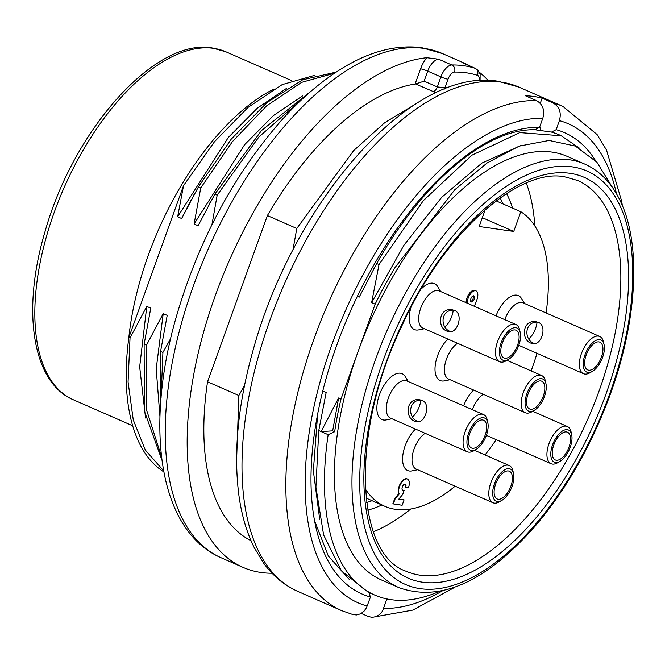 <?xml version="1.0" encoding="UTF-8"?>
<svg xmlns="http://www.w3.org/2000/svg" width="665" height="665" viewBox="0 0 665 665"><rect width="100%" height="100%" fill="white"/><g stroke="black" fill="none" stroke-linecap="round" stroke-linejoin="round"><path stroke-width="1" d="M322.783 391.012L326.158 392.5L318.768 430.571L321.112 431.593L338.618 397.961L341.004 399.008A236.773 116.841 113.7 0 0 334.653 431.735L328.161 434.686A247.787 122.277 113.7 0 0 374.752 595.075A247.787 122.277 113.7 0 0 438.983 591.567M612.847 188.029L596.896 162.194L575.35 146.067L549.115 140.456L519.132 146.125L487.129 162.983L454.744 189.774L394.869 267.787A236.773 116.841 113.7 0 0 375.16 304.154L341.004 399.008M375.16 304.154L371.635 302.608L379.025 264.529L376.689 263.506C422.059 183.041 485.109 129.683 533.239 129.725A247.787 122.277 113.7 0 1 534.876 129.742L539.556 127.314L542.806 118.295C544.984 110.207 542.873 104.305 536.48 100.598L525.516 95.793A275.318 135.859 -66.3 0 1 533.978 96.508A275.318 135.859 -66.3 0 1 542.116 98.154L553.081 102.967A275.318 135.859 -66.3 0 1 562.914 106.4L519.049 87.165A275.318 135.859 -66.3 0 0 501.086 82.086A275.318 135.859 -66.3 0 0 276.806 302.068A275.318 135.859 -66.3 0 0 297.912 591.443C284.354 585.416 272.916 575.965 263.598 563.097L254.205 547.553C246.582 532.249 241.428 514.486 238.76 494.253C233.349 450.928 238.286 402.342 253.581 348.493C294.321 201.279 411.569 65.926 498.401 81.321L519.049 87.165M357.329 296.332L359.183 297.147L376.689 263.506M292.949 249.982L296.79 228.469L267.388 215.576L207.547 381.793A247.787 122.277 113.7 0 0 251.013 540.703M244.562 385.243L238.868 395.534L207.547 381.793M579.331 148.071L561.268 135.793L519.847 132.601L471.951 155.161L423.289 200.68L379.025 264.529M561.726 135.993A247.787 122.277 113.7 0 0 559.531 134.978A247.787 122.277 113.7 0 0 551.476 132.102L556.156 129.683A251.919 124.313 -66.3 0 1 595.64 160.822M534.843 129.725L551.476 132.102M304.188 97.323L258.885 136.973L217.172 195.161L214.837 194.138L261.503 130.548L311.752 90.615M163.607 470.778L145.311 450.047L133.258 419.914L128.071 381.934L130.024 338.003L128.852 337.496L183.54 185.602L214.429 141.786L247.995 107.422L282.184 84.613L314.537 75.386M161.952 460.205L144.347 411.003L144.13 344.196L146.466 345.218L146.2 408.734L161.545 456.897M160.09 413.189L160.581 351.403L162.917 352.433L161.046 398.069M584.693 164.056L567.154 156.358A231.27 114.122 113.7 0 0 552.058 152.094A231.27 114.122 113.7 0 0 358.086 351.577A231.27 114.122 113.7 0 0 381.394 579.947L398.934 587.644C440.471 602.399 485.799 581.983 534.926 526.414C564.859 491.211 589.082 449.582 607.594 401.527C637.461 323.905 642.457 243.191 619.032 198.461C610.636 182.002 599.19 170.531 584.693 164.056A231.27 114.122 113.7 0 0 569.606 159.783A231.27 114.122 113.7 0 0 381.211 344.561A231.27 114.122 113.7 0 0 398.925 587.636M238.868 395.534L236.582 460.745M415.583 83.965L415.085 84.039A247.787 122.277 113.7 0 0 267.388 215.576M415.085 84.039L420.571 68.811A19.268 9.51 -66.3 0 1 426.863 57.722A275.318 135.859 113.7 0 0 215.427 295.277A275.318 135.859 113.7 0 0 243.082 567.395A275.318 135.859 113.7 0 0 272.06 573.238M488.152 80.482A275.318 135.859 113.7 0 0 479.382 72.285M470.421 66.226A275.318 135.859 113.7 0 0 463.979 63.017M426.863 57.722L438.667 59.218A13.765 6.791 113.7 0 0 427.72 71.13A5.503 0.648 19.8 0 0 420.571 68.811M424.12 81.147L437.271 86.916L440.878 76.899L427.72 71.13L424.12 81.147L415.608 83.981M415.741 103.973L384.777 122.643L353.664 150.581L296.79 228.469M436.032 92.751L415.966 84.131M433.131 91.662A5.503 2.718 -66.3 0 0 437.271 86.916L444.96 87.763A5.503 4.63 -94.3 0 0 444.727 88.994M128.852 337.496A220.256 108.694 113.7 0 0 163.806 471.851M286.44 88.445L257.23 108.245L228.319 137.464L177.646 216.773L181.636 218.527L198.386 186.923L200.73 187.946L194.097 223.989L198.087 225.734L214.837 194.138M177.646 216.773L183.54 185.602M130.024 338.003L146.774 306.407L139.667 366.856L145.569 418.036M144.13 344.196L150.764 308.153L146.774 306.407M146.466 345.218L163.216 313.614L156.208 368.884L159.966 416.872M160.581 351.403L167.214 315.368L163.216 313.614M162.917 352.433L170.639 338.593M211.944 224.687L217.172 195.161M198.386 186.923L231.112 139.309L266.815 102.684L302.75 79.767L336.274 72.069M334.586 73.192L301.719 82.335L266.84 105.652L232.359 141.678L200.73 187.946M273.431 89.26A203.731 100.54 113.7 0 0 128.777 338.061M373.364 531.792A213.374 105.294 113.7 0 0 410.729 509.016M534.843 225.992A213.374 105.294 113.7 0 0 526.289 183.075M368.186 592.174L341.502 570.927L323.622 534.984L315.917 487.179L318.768 430.571M338.618 397.961L332.666 430.862L321.112 431.593L328.161 434.686M520.986 145.469L481.967 163.041L441.793 197.222L404.012 245.111L371.635 302.608M478.875 147.996L468.351 154.006M317.662 414.054L313.348 470.837L319.707 519.282M334.653 431.735L332.666 430.862M302.666 95.81L273.49 115.535L244.595 144.704L194.097 223.989M181.636 218.527L191.445 199.292M540.246 103.341L542.116 98.154M540.628 130.024L540.329 127.215L539.689 126.94M361.261 613.429L368.202 616.48L372.043 617.344L376.049 616.663L379.657 614.518L382.508 611.135L386.897 598.949M349.765 579.963L328.31 555.982L314.553 520.687M475.259 149.268L486.132 143.773M368.834 592.482L370.455 597.012A251.919 124.313 -66.3 0 1 315.401 524.993A251.919 124.313 -66.3 0 1 482.025 145.045A251.919 124.313 -66.3 0 1 539.556 127.314M389.241 599.389A251.919 124.313 -66.3 0 1 387.055 599.381M370.455 597.012L366.515 607.652L363.938 611.326L360.488 613.845L356.565 614.942L353.107 614.635M556.156 129.683L559.406 120.656C561.576 112.56 559.465 106.666 553.081 102.967M393.281 504.012L395.226 498.609L399.2 494.037A8.836 4.364 -66.3 0 1 400.729 483.921A8.836 4.364 -66.3 0 1 407.529 479.083A8.836 4.364 -66.3 0 1 408.435 487.777L405.667 487.387A3.3 1.629 113.7 0 0 405.334 484.12A3.3 1.629 113.7 0 0 402.516 486.497A3.3 1.629 113.7 0 0 402.682 490.171A3.3 1.629 113.7 0 0 402.899 490.238L404.137 490.413L402.658 494.527L398.825 499.116L404.079 499.872L402.134 505.267L392.84 503.812L394.786 498.418L398.759 493.846A8.836 4.364 -66.3 0 1 400.297 483.729A8.836 4.364 -66.3 0 1 407.096 478.883A8.836 4.364 -66.3 0 1 407.304 478.991M405.667 487.387L405.226 487.196A3.3 1.629 113.7 0 0 405.101 484.062M402.899 490.238L404.137 490.413M398.917 499.008L404.079 499.872M447.911 339.05A25.054 12.361 113.7 0 0 435.11 366.523A25.054 12.361 113.7 0 0 444.353 380.879L450.089 379.723M524.535 303.498L521.493 298.494A25.054 12.361 113.7 0 0 496.04 315.817M415.5 429.075A25.054 12.361 113.7 0 0 402.699 456.547A25.054 12.361 113.7 0 0 411.934 470.903L417.678 469.748M485.226 209.65L479.157 226.499L513.737 231.437L520.836 211.728A162.435 80.157 113.7 0 1 546.081 312.949M365.326 488.966A162.435 80.157 113.7 0 0 384.91 506.339A162.435 80.157 113.7 0 0 455.151 486.182M485.043 454.943A162.435 80.157 113.7 0 0 496.181 439.648M531.136 370.92A162.435 80.157 113.7 0 0 537.012 353.315M473.63 390.047A25.054 12.361 113.7 0 0 463.63 405.841M440.679 291.536L437.645 286.532A25.054 12.361 113.7 0 0 421.344 288.909M410.895 307.696A25.054 12.361 113.7 0 0 418.626 329.89L424.37 328.726M408.268 381.56L405.234 376.556A25.054 12.361 113.7 0 0 380.696 391.643A25.054 12.361 113.7 0 0 386.215 419.914L391.959 418.75M474.253 306.257A27.19 13.416 113.7 0 0 476.971 299.524A8.811 4.347 113.7 0 0 476.057 290.904L474.96 290.422A8.811 4.347 113.7 0 0 469.191 293.656A8.811 4.347 113.7 0 0 466.09 302.683M496.082 200.872L520.836 211.728M513.737 231.437L482.341 217.663M483.264 394.27A20.307 10.017 113.7 0 0 472.341 409.657M425.126 433.297A20.307 10.017 113.7 0 0 412.391 455.434A20.307 10.017 113.7 0 0 416.132 469.074L492.915 502.74A20.307 10.017 -66.3 0 1 489.174 489.108A20.307 10.017 -66.3 0 1 509.224 465.55A20.307 10.017 -66.3 0 1 512.989 471.119L513.571 473.846A17.548 8.662 113.7 0 0 503.305 470.745A17.548 8.662 113.7 0 0 492.981 489.398A17.548 8.662 113.7 0 0 501.959 500.321A17.548 8.662 113.7 0 0 513.571 473.846M483.505 414.561L406.722 380.887A20.307 10.017 113.7 0 0 389.391 395.459A20.307 10.017 113.7 0 0 390.413 418.077L467.196 451.751A20.307 10.017 -66.3 0 1 466.173 429.125A20.307 10.017 -66.3 0 1 483.505 414.561A20.307 10.017 -66.3 0 1 487.27 420.122L487.844 422.849A17.548 8.662 113.7 0 0 476.722 420.455A17.548 8.662 113.7 0 0 466.971 440.928A17.548 8.662 113.7 0 0 474.918 449.989A17.548 8.662 113.7 0 0 476.24 449.324A17.548 8.662 113.7 0 0 487.844 422.849M457.545 343.273A20.307 10.017 113.7 0 0 444.802 365.409A20.307 10.017 113.7 0 0 448.543 379.042L525.325 412.716A20.307 10.017 -66.3 0 1 521.584 399.083A20.307 10.017 -66.3 0 1 541.634 375.526A20.307 10.017 -66.3 0 1 545.4 381.095L545.982 383.821A17.548 8.662 113.7 0 0 535.724 380.721A17.548 8.662 113.7 0 0 525.392 399.374A17.548 8.662 113.7 0 0 534.369 410.288A17.548 8.662 113.7 0 0 545.982 383.821M515.915 324.528L439.133 290.863A20.307 10.017 113.7 0 0 421.801 305.435A20.307 10.017 113.7 0 0 422.824 328.053L499.606 361.718A20.307 10.017 -66.3 0 1 498.584 339.1A20.307 10.017 -66.3 0 1 515.915 324.528A20.307 10.017 -66.3 0 1 519.681 330.098L520.263 332.824A17.548 8.662 113.7 0 0 509.132 330.43A17.548 8.662 113.7 0 0 499.382 350.904A17.548 8.662 113.7 0 0 507.337 359.965A17.548 8.662 113.7 0 0 508.65 359.3A17.548 8.662 113.7 0 0 520.263 332.824M592.498 371.261A17.548 8.662 113.7 0 0 604.111 344.786A17.548 8.662 113.7 0 0 592.989 342.392A17.548 8.662 113.7 0 0 583.23 362.866A17.548 8.662 113.7 0 0 591.185 371.926A17.548 8.662 113.7 0 0 592.498 371.261L590.104 372.683A20.307 10.017 -66.3 0 1 588.583 373.456A20.307 10.017 -66.3 0 1 583.454 373.68A20.307 10.017 -66.3 0 1 582.44 351.062A20.307 10.017 -66.3 0 1 599.764 336.49L522.989 302.824A20.307 10.017 113.7 0 0 504.752 319.632M394.786 498.418L395.226 498.609M398.759 493.846L399.2 494.037M476.057 290.904A8.811 4.347 113.7 0 0 470.288 294.138A8.811 4.347 113.7 0 0 467.187 303.165M470.887 298.66A3.3 1.629 -66.3 0 1 473.871 295.867A3.3 1.629 -66.3 0 1 474.037 299.549A3.3 1.629 -66.3 0 1 471.219 301.918A3.3 1.629 -66.3 0 1 470.887 298.66M473.231 295.842A3.3 1.629 -66.3 0 1 473.106 298.651A3.3 1.629 -66.3 0 1 470.762 301.469M528.866 338.859A15.145 7.473 113.7 0 0 537.062 322.176M591.542 369.748A15.145 7.473 -66.3 0 1 587.727 369.915A15.145 7.473 -66.3 0 1 586.962 353.049A15.145 7.473 -66.3 0 1 599.888 342.184A15.145 7.473 -66.3 0 1 601.892 355.692A15.145 7.473 -66.3 0 1 591.542 369.748M537.794 322.151C524.328 321.145 523.372 340.463 534.793 343.622M538.5 322.417L536.256 321.793C521.584 318.917 520.421 342.45 533.147 343.597C541.36 345.576 547.578 325.966 538.5 322.417M599.764 336.49A20.307 10.017 -66.3 0 1 603.537 342.059L604.111 344.786M552.524 449.773A15.145 7.473 -66.3 0 1 567.478 432.208A15.145 7.473 -66.3 0 1 568.234 449.075A15.145 7.473 -66.3 0 1 555.317 459.947A15.145 7.473 -66.3 0 1 552.524 449.773M551.11 450.363A17.548 8.662 113.7 0 0 560.088 461.286A17.548 8.662 113.7 0 0 571.701 434.81A17.548 8.662 113.7 0 0 561.443 431.718A17.548 8.662 113.7 0 0 551.11 450.363M508.326 405.259L515.267 408.31M560.088 461.286L557.694 462.707A20.307 10.017 -66.3 0 1 551.044 463.713A20.307 10.017 -66.3 0 1 547.303 450.072A20.307 10.017 -66.3 0 1 567.353 426.523A20.307 10.017 -66.3 0 1 571.119 432.084L571.701 434.81M526.805 398.784A15.145 7.473 -66.3 0 1 541.759 381.211A15.145 7.473 -66.3 0 1 542.515 398.086A15.145 7.473 -66.3 0 1 529.589 408.95A15.145 7.473 -66.3 0 1 526.805 398.784M482.607 354.262L489.548 357.313M534.369 410.288L531.975 411.718A20.307 10.017 -66.3 0 1 525.325 412.716M494.394 488.808A15.145 7.473 -66.3 0 1 509.34 471.244A15.145 7.473 -66.3 0 1 510.105 488.11A15.145 7.473 -66.3 0 1 497.179 498.974A15.145 7.473 -66.3 0 1 494.394 488.808M450.197 444.295L457.138 447.337M501.959 500.321L499.565 501.743A20.307 10.017 -66.3 0 1 492.915 502.74M412.608 416.922A15.145 7.473 113.7 0 0 420.804 400.239M475.284 447.811A15.145 7.473 -66.3 0 1 471.46 447.986A15.145 7.473 -66.3 0 1 470.704 431.111A15.145 7.473 -66.3 0 1 483.621 420.247A15.145 7.473 -66.3 0 1 485.633 433.755A15.145 7.473 -66.3 0 1 475.284 447.811M421.527 400.214C408.069 399.208 407.113 418.526 418.526 421.685M422.242 400.48L419.989 399.856C405.318 396.98 404.154 420.513 416.88 421.66C425.101 423.638 431.311 404.037 422.242 400.48M476.24 449.324L473.837 450.745A20.307 10.017 -66.3 0 1 472.316 451.518A20.307 10.017 -66.3 0 1 467.196 451.751M445.018 326.897A15.145 7.473 113.7 0 0 453.214 310.214M507.694 357.787A15.145 7.473 -66.3 0 1 503.87 357.953A15.145 7.473 -66.3 0 1 503.114 341.087A15.145 7.473 -66.3 0 1 516.04 330.222A15.145 7.473 -66.3 0 1 518.043 343.73A15.145 7.473 -66.3 0 1 507.694 357.787M453.946 310.189C440.479 309.183 439.523 328.502 450.937 331.66M454.652 310.455L452.4 309.832C437.728 306.956 436.564 330.488 449.291 331.635C457.512 333.614 463.729 314.005 454.652 310.455M508.65 359.3L506.256 360.721A20.307 10.017 -66.3 0 1 504.727 361.494A20.307 10.017 -66.3 0 1 499.606 361.718M479.191 80.723A8.263 4.073 113.7 0 0 477.428 75.328A269.807 133.15 113.7 0 0 466.34 72.801A269.807 133.15 113.7 0 0 454.602 72.069A8.263 4.073 113.7 0 0 448.035 79.218A5.503 0.648 -160.2 0 1 440.878 76.899A13.765 6.791 -66.3 0 1 451.826 64.987A275.318 135.859 -66.3 0 1 463.804 65.735A275.318 135.859 -66.3 0 1 475.126 68.312A13.765 6.791 -66.3 0 1 475.483 68.445L478.26 70.548L480.13 74.463L480.064 80.665M438.667 59.218L451.826 64.987A5.503 4.672 -90.8 0 1 454.602 72.069M448.035 79.218L444.96 87.763A253.29 124.995 -66.3 0 1 448.451 87.581M477.428 75.328A5.503 4.78 -72.4 0 0 475.126 68.312L461.967 62.543A13.765 6.791 113.7 0 1 462.325 62.676M464.228 63.125L442.3 53.508A275.318 135.859 113.7 0 0 424.328 48.429A275.318 135.859 113.7 0 0 200.049 268.411A275.318 135.859 113.7 0 0 221.154 557.777L243.082 567.395M291.569 80.598L226 51.845A189.966 93.748 113.7 0 0 213.606 48.337A189.966 93.748 113.7 0 0 58.852 200.132A189.966 93.748 113.7 0 0 73.416 399.798L132.692 425.791M366.573 502.557A180.331 88.994 113.7 0 0 372.059 500.703M502.79 203.814A180.331 88.994 113.7 0 0 500.18 197.879M506.564 193.582A185.843 91.704 -66.3 0 1 512.524 208.079M381.851 504.993A185.843 91.704 -66.3 0 1 367.728 510.163M406.124 571.252A213.374 105.294 113.7 0 0 588.242 418.135A213.374 105.294 113.7 0 0 577.511 180.439L564.66 176.807C518.326 167.414 442.441 234.388 401.07 327.712C349.699 434.453 355.958 554.46 406.124 571.252M569.822 173.282A218.876 108.013 113.7 0 0 364.162 466.431A218.876 108.013 113.7 0 0 554.618 493.605A218.876 108.013 113.7 0 0 569.822 173.282M572.133 166.849A225.759 111.404 113.7 0 0 360.006 469.216A225.759 111.404 113.7 0 0 556.455 497.245A225.759 111.404 113.7 0 0 572.133 166.849M297.912 591.443L341.768 610.678A275.318 135.859 -66.3 0 1 317.662 328.984A275.318 135.859 -66.3 0 1 536.48 100.598M367.205 606.031A261.553 129.068 -66.3 0 1 331.901 344.603A261.553 129.068 -66.3 0 1 542.806 118.295M559.406 120.656A261.553 129.068 -66.3 0 1 616.497 193.806M442.366 590.886A261.553 129.068 -66.3 0 1 383.805 608.4M559.531 134.978L561.293 135.751M374.22 267.912L373.389 269.408M462.167 62.61L475.458 68.437M221.154 557.777C159.475 531.069 144.671 430.122 175.186 320.663C197.389 242.725 232.858 175.917 281.586 120.24C299.607 100.174 318.111 83.948 337.072 71.546C366.432 52.294 394.628 44.331 421.643 47.656L442.3 53.508M73.416 399.798C32.169 382.658 21.504 310.297 44.912 232.035C73.291 130.091 155.319 37.24 212.534 48.03L226 51.845M368.152 592.183L374.752 595.075M210.456 201.852L209.708 203.199M194.005 194.637L193.257 195.984M341.768 610.678L353.073 614.626M372.109 617.344L412.874 610.079L454.943 587.203M622.315 205.543L621.767 201.487L606.53 150.107L597.087 134.554L562.914 106.4M366.049 498.068L384.91 506.339M407.096 478.883L407.529 479.083M583.454 373.68L518.783 345.318M567.353 426.523L532.665 411.303M551.044 463.713L486.373 435.351M541.634 375.526L506.946 360.314M509.224 465.55L474.536 450.338"/></g></svg>
